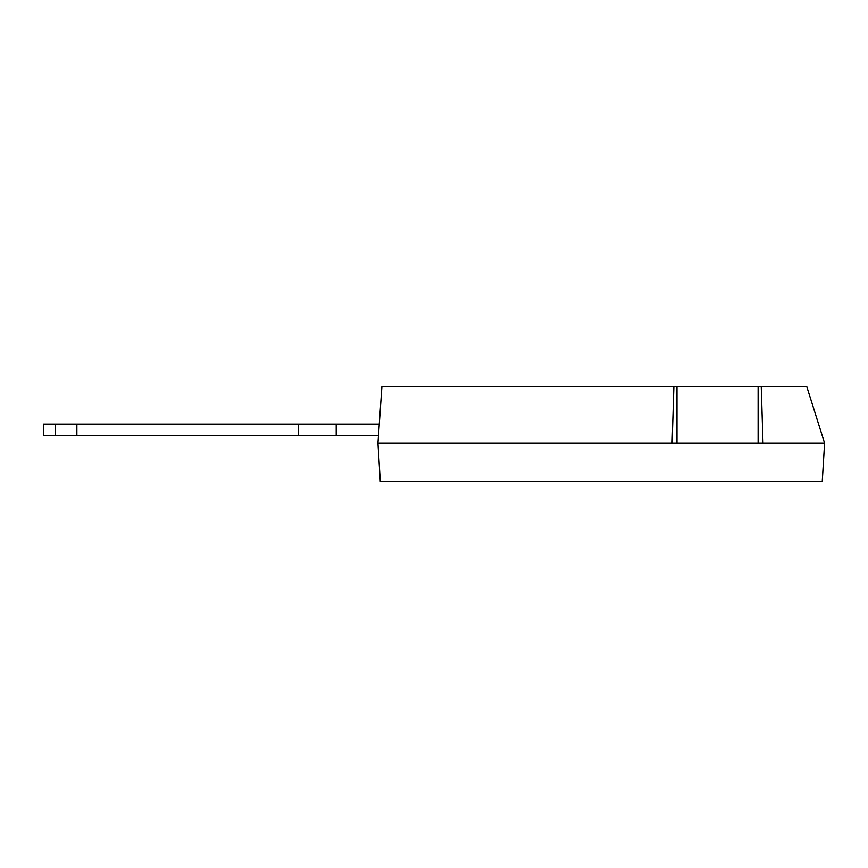 <?xml version="1.0" encoding="UTF-8"?>
<svg xmlns="http://www.w3.org/2000/svg" width="868" height="868" viewBox="0 0 868 868"><rect width="100%" height="100%" fill="white"/><g stroke="black" fill="none" stroke-linecap="round" stroke-linejoin="round"><path stroke-width="1.3" d="M824.6 443.147L822.246 481.621L380.303 481.621L377.949 443.147L381.92 386.379L806.708 386.379L824.6 443.147L672.114 443.147L673.883 386.379M676.986 443.147L676.986 386.379M758.122 443.147L758.122 386.379M761.236 386.379L763.005 443.147M672.114 443.147L377.949 443.147M378.481 435.519L43.4 435.519L43.411 424.094L379.283 424.094M43.4 435.519L43.4 424.094M298.473 435.519L298.473 424.094L298.473 435.519M336.209 435.519L336.209 424.094M76.872 435.519L76.872 424.094M55.585 435.519L55.585 424.094"/></g></svg>
